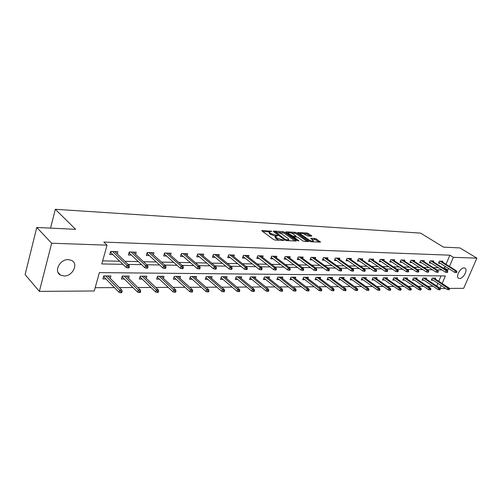 <?xml version="1.0" encoding="UTF-8"?>
<svg xmlns="http://www.w3.org/2000/svg" width="502" height="502" viewBox="0 0 502 502"><rect width="100%" height="100%" fill="white"/><g stroke="black" fill="none" stroke-linecap="round" stroke-linejoin="round"><path stroke-width="0.75" d="M271.833 231.29L262.044 230.424L261.849 230.851L273.565 239.529L275.065 240.056L284.101 240.427L277.054 238.061L275.466 236.135L277.844 235.689L270.986 233.599L270.013 232.884L269.436 231.717L271.833 231.29M459.518 278.484L458.69 278.303C455.32 277.029 460.252 267.566 464.112 267.93L464.908 268.112C468.266 269.411 463.384 278.786 459.518 278.484M64.036 275.974L60.491 275.083C53.463 271.695 59.889 259.019 68.366 259.622L71.755 260.488C78.776 263.901 72.501 276.42 64.036 275.974M311.66 236.197L311.761 235.783L307.08 232.991L297.774 232.539L309.772 241.255L311.209 241.763L320.514 242.133L316.254 238.927L314.842 238.425L310.7 238.287L313.474 241.06C312.332 241.393 310.776 240.991 308.812 239.862L301.043 234.365L300.503 233.399C301.646 233.079 303.189 233.474 305.134 234.591L307.833 235.996L311.66 236.197M442.149 283.498L445.381 275.956L99.383 272.617L94.257 290.978L39.357 291.373L25.1 274.588L36.771 227.45L75.607 229.326L55.32 209.29L420.576 233.11L443.473 247.128L459.901 247.919L476.9 258.153L463.672 288.317L449.252 288.424M36.771 227.45L51.662 243.219L107.045 245.164L101.799 263.952L122.921 264.328M446.002 264.29L449.886 255.185L103.845 242.083L107.045 245.164M449.886 255.185L453.362 257.331L476.9 258.153M284.439 232.131L283.002 231.623L273.521 231.083L273.345 231.504L285.092 240.075L286.573 240.602L296.08 241.048L296.211 240.609L284.439 232.131L284.088 233.123L278.949 232.407M285.977 231.792L295.201 232.313L296.626 232.815L308.63 241.569L304.375 241.437L302.926 240.929L298.1 237.484L296.663 236.975L293.695 236.894L298.91 240.872L297.799 240.816L285.826 232.206L285.977 231.792L285.826 232.206M55.32 209.29L50.551 228.115M102.659 260.877L119.714 261.228M124.935 261.335L138.326 261.611M143.503 261.718L156.291 261.975M161.431 262.082L173.661 262.333M178.756 262.439L190.446 262.678M195.51 262.778L206.692 263.01M211.712 263.111L222.411 263.33M227.393 263.437L237.634 263.644M242.579 263.745L252.387 263.945M257.288 264.046L266.688 264.24M271.551 264.341L280.555 264.523M285.381 264.623L294.015 264.799M298.803 264.899L307.08 265.069M311.824 265.163L319.768 265.326M324.474 265.426L332.098 265.583M336.767 265.677L344.077 265.828M348.708 265.922L355.73 266.066M360.323 266.16L367.062 266.298M371.618 266.393L378.088 266.524M382.606 266.618L388.824 266.744M393.304 266.838L399.278 266.957M403.727 267.051L409.463 267.164M413.874 267.259L419.39 267.371M423.763 267.459L429.066 267.566M433.402 267.66L438.497 267.761M442.802 267.848L444.471 267.886L445.136 266.33M117.211 253.924L117.857 251.653L110.628 251.439L109.756 254.527L112.881 254.608M135.584 254.338L136.218 252.192L129.227 251.985L128.349 255.022L131.398 255.098M153.342 254.752L153.951 252.713L147.199 252.512L146.314 255.499L149.282 255.574M170.504 255.154L171.1 253.215L164.574 253.027L163.677 255.957L166.576 256.033M187.108 255.549L187.692 253.705L181.373 253.523L180.475 256.403L183.299 256.478M203.178 255.932L203.743 254.175L197.631 253.999L196.728 256.836L199.489 256.905M218.74 256.315L219.292 254.633L213.369 254.464L212.465 257.25L215.157 257.325M233.819 256.685L234.359 255.079L228.617 254.909L227.707 257.658L230.343 257.727M248.434 257.049L248.961 255.505L243.395 255.342L242.479 258.047L245.058 258.116M262.609 257.4L263.123 255.926L257.727 255.763L256.804 258.43L259.327 258.492M276.357 257.746L276.859 256.327L271.626 256.177L270.703 258.794L273.17 258.863M289.71 258.084L290.2 256.723L285.117 256.572L284.195 259.151L286.611 259.22M302.675 258.417L303.152 257.099L298.213 256.955L297.291 259.503L299.656 259.565M315.269 258.743L315.733 257.47L310.939 257.331L310.016 259.841L312.332 259.898M327.505 259.057L327.969 257.833L323.301 257.695L322.378 260.168L324.65 260.231M339.408 259.365L339.86 258.185L335.323 258.047L334.401 260.488L336.629 260.544M350.986 259.666L351.425 258.524L347.014 258.392L346.091 260.795L348.275 260.852M362.249 259.961L362.682 258.856L358.39 258.725L357.468 261.096L359.608 261.153M373.218 260.249L373.639 259.176L369.459 259.051L368.543 261.391L370.639 261.448M383.892 260.532L384.306 259.49L380.24 259.371L379.324 261.68L381.382 261.73M394.296 260.802L394.704 259.798L390.738 259.678L389.822 261.956L391.842 262.013M404.43 261.071L404.832 260.092L400.966 259.98L400.05 262.226L402.039 262.282M414.307 261.335L414.702 260.381L410.937 260.274L410.021 262.49L411.973 262.546M423.945 261.592L424.328 260.67L420.657 260.557L419.747 262.753L421.661 262.803M433.339 261.843L433.715 260.946L430.132 260.839L429.229 263.004L431.111 263.054M442.507 262.088L442.877 261.216L439.382 261.109L438.478 263.249L440.329 263.299M95.173 287.69L114.425 287.615M119.382 287.59L132.98 287.533M137.906 287.514L150.914 287.458M155.796 287.439L168.239 287.389M173.083 287.364L185 287.313M189.8 287.295L201.22 287.251M205.977 287.226L216.92 287.182M221.639 287.163L232.125 287.119M236.812 287.1L246.865 287.056M251.508 287.037L261.159 286.993M265.759 286.975L275.021 286.937M279.583 286.918L288.474 286.88M292.999 286.862L301.539 286.824M306.025 286.805L314.227 286.774M318.676 286.755L326.557 286.724M330.969 286.705L338.549 286.673M342.916 286.655L350.201 286.623M354.537 286.604L361.547 286.573M365.845 286.554L372.584 286.529M376.845 286.51L383.333 286.485M387.557 286.466L393.8 286.441M397.992 286.422L403.997 286.397M408.157 286.378L413.937 286.353M418.059 286.341L423.632 286.316M427.717 286.297L433.082 286.278M436.74 286.002L437.876 283.341M438.754 281.283L441.045 275.918M110.258 278.353L110.936 275.968L103.732 275.918L102.885 278.943L105.947 278.955M128.568 278.34L129.227 276.087L122.262 276.044L121.402 279.018L124.389 279.024M146.258 278.34L146.904 276.207L140.171 276.163L139.305 279.087L142.217 279.093M163.376 278.346L163.997 276.32L157.49 276.276L156.611 279.15L159.454 279.162M179.929 278.359L180.538 276.433L174.238 276.389L173.359 279.212L176.133 279.225M195.962 278.378L196.558 276.533L190.459 276.495L189.568 279.275L192.272 279.288M211.493 278.397L212.07 276.64L206.159 276.602L205.268 279.338L207.91 279.35M226.546 278.422L227.105 276.74L221.382 276.702L220.485 279.394L223.064 279.407M241.136 278.447L241.688 276.834L236.135 276.797L235.231 279.451L237.76 279.463M255.292 278.472L255.832 276.928L250.442 276.891L249.538 279.507L252.01 279.52M269.034 278.503L269.555 277.022L264.328 276.985L263.424 279.564L265.84 279.57M282.375 278.535L282.883 277.11L277.807 277.073L276.903 279.614L279.263 279.62M295.333 278.572L295.829 277.192L290.896 277.16L289.993 279.664L292.302 279.67M307.921 278.604L308.41 277.28L303.616 277.248L302.712 279.714L304.978 279.721M320.163 278.641L320.646 277.361L315.978 277.33L315.074 279.758L317.295 279.771M332.067 278.673L332.537 277.437L328.001 277.405L327.097 279.809L329.274 279.815M343.65 278.71L344.108 277.518L339.697 277.487L338.794 279.852L340.927 279.859M354.927 278.748L355.372 277.587L351.08 277.562L350.17 279.896L352.266 279.903M365.902 278.779L366.341 277.662L362.155 277.637L361.252 279.934L363.304 279.947M376.588 278.817L377.021 277.731L372.948 277.706L372.045 279.978L374.059 279.984M387.004 278.855L387.431 277.801L383.459 277.775L382.555 280.022L384.532 280.028M397.157 278.892L397.571 277.87L393.7 277.844L392.802 280.06L394.741 280.066M407.053 278.93L407.461 277.939L403.69 277.913L402.792 280.097L404.694 280.103M416.704 278.961L417.106 278.001L413.428 277.976L412.531 280.135L414.401 280.141M426.123 278.999L426.518 278.064L422.922 278.039L422.031 280.172L423.87 280.179M435.309 279.037L435.698 278.121L432.191 278.102L431.3 280.204L433.107 280.21M39.357 291.373L51.662 243.219M445.676 288.449L440.072 288.487M440.034 288.43L441.264 285.563M446.234 270.032L447.903 270.063L448.575 268.501M449.453 266.455L453.362 257.331M128.148 264.416L141.57 264.654M146.753 264.749L159.573 264.974M164.725 265.062L176.974 265.282M182.082 265.37L193.791 265.577M198.861 265.665L210.056 265.865M215.088 265.953L225.8 266.142M230.788 266.229L241.048 266.411M245.993 266.499L255.813 266.675M260.72 266.757L270.126 266.926M274.996 267.008L284.007 267.171M288.838 267.252L297.473 267.409M302.26 267.491L310.55 267.635M315.294 267.723L323.238 267.861M327.95 267.942L335.568 268.081M340.243 268.162L347.553 268.294M352.184 268.375L359.206 268.495M363.799 268.576L370.539 268.695M375.094 268.777L381.564 268.89M386.082 268.972L392.294 269.078M396.775 269.16L402.748 269.267M407.191 269.342L412.926 269.442M417.331 269.524L422.841 269.618M427.215 269.7L432.511 269.794M436.847 269.869L441.936 269.957M444.471 267.886L447.903 270.063M269.31 232.075L269.085 232.727L269.662 233.901L270.013 232.884M275.692 235.262L275.341 236.279L269.662 233.901M275.347 236.492L275.115 237.151L275.711 238.356L276.069 237.333M279.043 240.245L275.711 238.356M269.323 231.868L262.722 231.497M295.007 240.998L284.088 233.123M274.939 232.181L274.224 232.144M275.309 231.786L285.506 239.598L288.807 239.818L288.186 238.613L281.133 233.493L275.309 231.786M286.705 232.84L288.336 232.928M291.499 233.104L294.856 233.292L295.201 232.313M307.211 241.575L296.274 233.794L294.856 233.292M293.162 233.951C291.191 232.815 289.616 232.42 288.437 232.752L288.951 233.719L293.112 236.178L296.073 236.26L293.162 233.951M288.343 233.022L288.035 233.794M292.729 237.17L293.112 236.178M293.582 237.214L292.754 237.17M300.416 233.656L300.114 234.415M319.084 242.133L315.896 239.9L311.773 239.259M310.537 236.141L306.735 233.957L303.547 233.781M300.409 233.606L298.853 233.518M104.221 277.192L103.374 277.192M120.524 292.71L121.741 292.697L122.099 291.467L120.882 291.48L120.524 292.71L119.049 292.333L119.689 290.125L121.873 290.112L107.886 275.949M120.882 291.48L105.727 275.931M104.322 275.924L104.027 276.991L103.387 277.16M119.049 292.333L104.027 276.991M121.873 290.112L122.099 291.467M110.22 252.876L111.118 252.901M111.218 251.458L110.879 252.669L126.24 267.541L126.899 265.288L112.58 251.496M128.11 266.637L127.746 267.892L128.964 267.905L129.328 266.656L128.11 266.637L126.899 265.288L129.089 265.326L114.751 251.558M126.24 267.541L127.746 267.892M129.328 266.656L129.089 265.326M110.233 252.845L110.879 252.669M122.639 277.292L121.904 277.292M139.142 292.54L140.315 292.528L140.673 291.323L139.506 291.336L139.142 292.54L137.673 292.177L138.32 290.005L140.428 289.993L126.253 276.069M139.506 291.336L124.163 276.056M122.745 276.044L122.438 277.098L121.923 277.229M137.673 292.177L122.438 277.098M140.428 289.993L140.673 291.323M140.447 277.393L139.807 277.386M157.126 292.377L158.255 292.371L158.619 291.185L157.49 291.191L157.126 292.377L155.658 292.02L156.31 289.886L158.343 289.874L144.005 276.188M157.49 291.191L141.984 276.175M140.547 276.163L139.832 277.299M155.658 292.02L140.24 277.198M158.343 289.874L158.619 291.185M128.819 253.397L129.61 253.422M129.711 251.998L129.365 253.19L144.934 267.817L145.593 265.602L131.091 252.042M146.797 266.926L146.433 268.156L147.607 268.175L147.977 266.945L146.797 266.926L145.593 265.602L147.707 265.633L133.187 252.104M144.934 267.817L146.433 268.156M147.977 266.945L147.707 265.633M128.838 253.334L129.365 253.19M146.791 253.905L147.475 253.924M147.575 252.525L147.23 253.698L162.981 268.081L163.646 265.903L148.968 252.569M164.844 267.208L164.474 268.419L165.604 268.432L165.98 267.221L164.844 267.208L163.646 265.903L165.691 265.941L150.995 252.625M162.981 268.081L164.474 268.419M165.98 267.221L165.691 265.941M146.816 253.805L147.23 253.698M157.659 277.487L157.12 277.48M174.495 292.22L175.593 292.214L175.957 291.047L174.865 291.053L174.495 292.22L173.033 291.869L173.692 289.773L175.662 289.761L161.167 276.301M174.865 291.053L159.216 276.288M157.766 276.276L157.157 277.368M173.033 291.869L157.459 277.292M175.662 289.761L175.957 291.047M174.32 277.575L173.868 277.575M191.293 292.07L192.354 292.064L192.718 290.915L191.664 290.922L191.293 292.07L189.838 291.725L190.496 289.66L192.404 289.648L177.777 276.414M191.664 290.922L175.888 276.401M174.426 276.389L173.912 277.437M189.838 291.725L174.112 277.386M192.404 289.648L192.718 290.915M190.453 277.662L190.082 277.662M207.546 291.926L208.568 291.913L208.939 290.79L207.916 290.796L207.546 291.926L206.09 291.587L206.755 289.554L208.6 289.541L193.86 276.52M207.916 290.796L192.034 276.508M190.553 276.495L190.132 277.506M206.09 291.587L190.239 277.48M208.6 289.541L208.939 290.79M164.154 254.388L164.744 254.407M164.851 253.033L164.499 254.188L180.413 268.338L181.084 266.198L166.256 253.077M182.27 267.478L181.893 268.664L182.992 268.683L183.368 267.497L182.27 267.478L181.084 266.198L183.054 266.229L168.214 253.133M180.413 268.338L181.893 268.664M183.368 267.497L183.054 266.229M180.952 254.859L181.454 254.878M181.561 253.523L181.203 254.658L197.255 268.589L197.932 266.48L182.979 253.566M199.112 267.742L198.736 268.909L199.796 268.921L200.172 267.754L199.112 267.742L197.932 266.48L199.84 266.512L184.874 253.623M197.255 268.589L198.736 268.909M200.172 267.754L199.84 266.512M197.211 255.317L197.625 255.33M197.732 253.999L197.374 255.116L213.551 268.827L214.228 266.757L199.162 254.043M215.402 267.993L215.025 269.141L216.048 269.16L216.431 268.005L215.402 267.993L214.228 266.757L216.073 266.788L200.995 254.094M213.551 268.827L215.025 269.141M216.431 268.005L216.073 266.788M223.271 291.781L224.262 291.775L224.632 290.664L223.641 290.671L223.271 291.781L221.828 291.449L222.493 289.453L224.275 289.441L209.441 276.621M223.641 290.671L207.665 276.608M206.178 276.602L205.845 277.568L221.828 291.449M224.275 289.441L224.632 290.664M212.948 255.763L213.287 255.769M213.388 254.464L213.03 255.562L229.314 269.053L229.998 267.02L214.831 254.501M231.165 268.237L230.782 269.367L231.773 269.386L232.156 268.25L231.165 268.237L229.998 267.02L231.786 267.051L216.607 254.558M229.314 269.053L230.782 269.367M232.156 268.25L231.786 267.051M238.5 291.643L239.46 291.637L239.837 290.545L238.877 290.551L238.5 291.643L237.063 291.317L237.735 289.353L239.46 289.34L224.532 276.721M238.877 290.551L222.819 276.709M237.063 291.317L221.049 277.694M239.46 289.34L239.837 290.545M228.247 256.026L244.581 269.279L245.265 267.277L230.01 254.953M246.419 268.476L246.036 269.587L247.003 269.605L247.379 268.488L246.419 268.476L245.265 267.277L246.99 267.302L231.729 255.003M244.581 269.279L246.036 269.587M247.379 268.488L246.99 267.302M253.259 291.511L254.188 291.505L254.564 290.432L253.629 290.438L253.259 291.511L251.828 291.191L252.5 289.252L254.175 289.246L239.172 276.822M253.629 290.438L237.509 276.809M251.828 291.191L235.789 277.819M254.175 289.246L254.564 290.432M243.012 256.484L259.365 269.499L260.049 267.522L244.719 255.38M261.197 268.702L260.814 269.8L261.749 269.812L262.132 268.721L261.197 268.702L260.049 267.522L261.724 267.553L246.388 255.43M259.365 269.499L260.814 269.8M262.132 268.721L261.724 267.553M267.56 291.386L268.463 291.38L268.84 290.319L267.936 290.325L267.56 291.386L266.135 291.066L266.813 289.158L268.438 289.152L253.372 276.916M267.936 290.325L251.753 276.903M266.135 291.066L250.078 277.939M268.438 289.152L268.84 290.319M257.325 256.93L273.69 269.706L274.381 267.767L258.988 255.8M275.516 268.928L275.134 270.007L276.037 270.02L276.42 268.94L275.516 268.928L274.381 267.767L276.006 267.792L260.607 255.851M273.69 269.706L275.134 270.007M276.42 268.94L276.006 267.792M281.434 291.26L282.312 291.254L282.682 290.212L281.81 290.219L281.434 291.26L280.016 290.947L280.693 289.07L282.268 289.058L267.152 277.004M281.81 290.219L265.583 276.991M280.016 290.947L263.952 278.058M282.268 289.058L282.682 290.212M271.212 257.357L287.583 269.913L288.273 267.999L272.831 256.208M289.403 269.141L289.02 270.208L289.899 270.22L290.281 269.16L289.403 269.141L288.273 267.999L289.849 268.024L274.399 256.258M287.583 269.913L289.02 270.208M290.281 269.16L289.849 268.024M294.894 291.141L295.747 291.129L296.124 290.106L295.27 290.112L294.894 291.141L293.488 290.827L294.166 288.983L295.691 288.97L280.53 277.091M295.27 290.112L279.005 277.085M293.488 290.827L277.418 278.164M295.691 288.97L296.124 290.106M284.684 257.777L301.062 270.107L301.746 268.225L286.265 256.604M302.869 269.354L302.486 270.402L303.34 270.415L303.723 269.367L302.869 269.354L301.746 268.225L303.277 268.25L287.79 256.647M301.062 270.107L302.486 270.402M303.723 269.367L303.277 268.25M307.964 291.022L308.786 291.016L309.163 289.999L308.341 290.005L307.964 291.022L306.559 290.714L307.237 288.895L308.724 288.882L293.526 277.179M308.341 290.005L292.045 277.167M306.559 290.714L290.495 278.271M308.724 288.882L309.163 289.999M297.774 258.166L314.139 270.302L314.829 268.445L299.311 256.986M315.94 269.555L315.557 270.591L316.385 270.597L316.768 269.568L315.94 269.555L314.829 268.445L316.31 268.47L300.792 257.03M314.139 270.302L315.557 270.591M316.768 269.568L316.31 268.47M320.652 290.909L321.449 290.903L321.826 289.905L321.029 289.911L320.652 290.909L319.259 290.608L319.937 288.813L321.374 288.801L306.151 277.261M321.029 289.911L304.714 277.255M319.259 290.608L303.202 278.372M321.374 288.801L321.826 289.905M310.487 258.555L326.833 270.484L327.524 268.658L311.987 257.363M328.628 269.756L328.245 270.773L329.048 270.779L329.431 269.769L328.628 269.756L327.524 268.658L328.967 268.683L313.424 257.407M326.833 270.484L328.245 270.773M329.431 269.769L328.967 268.683M332.977 290.796L333.755 290.79L334.131 289.805L333.353 289.811L332.977 290.796L331.596 290.501L332.274 288.732L333.673 288.719L318.431 277.342M333.353 289.811L317.032 277.336M331.596 290.501L315.557 278.466M333.673 288.719L334.131 289.805M322.842 258.925L339.17 270.666L339.86 268.865L324.305 257.727M340.958 269.944L340.576 270.948L341.354 270.961L341.736 269.957L340.958 269.944L339.86 268.865L341.26 268.89L325.704 257.764M339.17 270.666L340.576 270.948M341.736 269.957L341.26 268.89M344.962 290.689L345.721 290.683L346.098 289.71L345.338 289.717L344.962 290.689L343.588 290.394L344.259 288.65L345.621 288.644L330.366 277.424M345.338 289.717L329.011 277.418M343.588 290.394L327.568 278.554M345.621 288.644L346.098 289.71M334.853 259.289L351.155 270.842L351.839 269.066L336.277 258.078M352.931 270.132L352.548 271.118L353.308 271.13L353.69 270.145L352.931 270.132L351.839 269.066L353.201 269.091L337.639 258.116M351.155 270.842L352.548 271.118M353.69 270.145L353.201 269.091M356.615 290.583L357.349 290.576L357.725 289.623L356.991 289.629L356.615 290.583L355.247 290.294L355.918 288.575L357.242 288.568L341.981 277.499M356.991 289.629L340.657 277.493M355.247 290.294L339.252 278.641M357.242 288.568L357.725 289.623M346.537 259.641L362.808 271.017L363.492 269.267L347.924 258.417M364.571 270.314L364.195 271.287L364.929 271.3L365.312 270.327L364.571 270.314L363.492 269.267L364.816 269.285L349.248 258.461M362.808 271.017L364.195 271.287M365.312 270.327L364.816 269.285M367.947 290.482L368.663 290.476L369.039 289.535L368.324 289.535L367.947 290.482L366.586 290.2L367.263 288.499L368.55 288.493L353.289 277.575M368.324 289.535L352.002 277.568M366.586 290.2L350.628 278.723M368.55 288.493L369.039 289.535M357.907 259.98L374.134 271.18L374.825 269.455L359.256 258.75M375.898 270.49L375.515 271.45L376.23 271.457L376.613 270.503L375.898 270.49L374.825 269.455L376.111 269.474L360.549 258.794M374.134 271.18L375.515 271.45M376.613 270.503L376.111 269.474M378.972 290.382L379.669 290.376L380.045 289.447L379.349 289.453L378.972 290.382L377.623 290.106L378.295 288.43L379.55 288.418L364.295 277.65M379.349 289.453L363.04 277.644M377.623 290.106L361.697 278.805M379.55 288.418L380.045 289.447M368.97 260.306L385.159 271.344L385.843 269.637L370.288 259.076M386.91 270.66L386.527 271.607L387.224 271.62L387.607 270.672L386.91 270.66L385.843 269.637L387.098 269.662L371.543 259.114M385.159 271.344L386.527 271.607M387.607 270.672L387.098 269.662M389.709 290.288L390.387 290.281L390.763 289.359L390.085 289.365L389.709 290.288L388.366 290.012L389.037 288.355L390.261 288.349L375.013 277.719M390.085 289.365L373.789 277.713M388.366 290.012L372.484 278.88M390.261 288.349L390.763 289.359M379.738 260.626L395.89 271.5L396.574 269.819L381.031 259.396M397.628 270.829L397.251 271.764L397.929 271.77L398.306 270.835L397.628 270.829L396.574 269.819L397.791 269.838L382.254 259.427M395.89 271.5L397.251 271.764M398.306 270.835L397.791 269.838M400.163 290.194L400.822 290.187L401.198 289.277L400.533 289.284L400.163 290.194L398.826 289.918L399.498 288.286L400.69 288.28L385.461 277.788M400.533 289.284L384.268 277.782M398.826 289.918L382.988 278.955M400.69 288.28L401.198 289.277M390.23 260.933L406.331 271.651L407.015 269.994L391.491 259.703M408.063 270.992L407.687 271.908L408.346 271.921L408.722 270.998L408.063 270.992L407.015 269.994L408.201 270.013L392.683 259.735M406.331 271.651L407.687 271.908M408.722 270.998L408.201 270.013M410.347 290.1L410.987 290.093L411.364 289.202L410.718 289.202L410.347 290.1L409.023 289.83L409.688 288.223L410.849 288.211L395.639 277.857M410.718 289.202L394.478 277.851M409.023 289.83L393.223 279.024M410.849 288.211L411.364 289.202M400.452 261.235L416.509 271.802L417.187 270.164L401.688 259.998M418.229 271.149L417.852 272.059L418.492 272.065L418.869 271.155L418.229 271.149L417.187 270.164L418.342 270.183L402.849 260.036M416.509 271.802L417.852 272.059M418.869 271.155L418.342 270.183M420.268 290.012L420.896 290.005L421.266 289.121L420.638 289.127L420.268 290.012L418.95 289.748L419.622 288.154L420.751 288.148L405.56 277.926M420.638 289.127L404.43 277.913M418.95 289.748L403.2 279.093M420.751 288.148L421.266 289.121M410.416 261.529L426.418 271.946L427.095 270.333L411.621 260.293M428.131 271.3L427.754 272.197L428.382 272.209L428.758 271.312L427.095 270.333L428.225 270.352L412.751 260.325M426.418 271.946L427.754 272.197M428.758 271.312L428.225 270.352M429.944 289.924L430.553 289.918L430.923 289.045L430.314 289.052L429.944 289.924L428.633 289.66L429.298 288.092L430.402 288.085L415.236 277.989M430.314 289.052L414.131 277.982M428.633 289.66L412.933 279.162M430.402 288.085L430.923 289.045M420.136 261.818L436.081 272.09L436.753 270.496L421.31 260.576M437.782 271.45L437.405 272.335L438.014 272.348L438.39 271.463L436.753 270.496L437.857 270.515L422.414 260.613M436.081 272.09L437.405 272.335M438.39 271.463L437.857 270.515M439.375 289.842L439.972 289.836L440.342 288.97L439.746 288.976L439.375 289.842L438.07 289.579L438.735 288.029L439.808 288.022L424.679 278.052M439.746 288.976L423.6 278.045M438.07 289.579L422.427 279.225M439.808 288.022L440.342 288.97M429.605 262.094L445.5 272.228L446.171 270.653L430.76 260.858M447.188 271.601L446.811 272.473L447.407 272.479L447.784 271.607L446.171 270.653L447.244 270.672L431.833 260.889M445.5 272.228L446.811 272.473M447.784 271.607L447.244 270.672M448.575 289.754L449.158 289.754L449.522 288.901L448.939 288.907L448.575 289.754L447.282 289.503L447.941 287.972L448.989 287.96L433.891 278.108M448.939 288.907L432.843 278.102M447.282 289.503L431.689 279.281M448.989 287.96L449.522 288.901M438.855 262.364L454.68 272.36L455.352 270.81L439.978 261.128M456.362 271.739L455.992 272.605L456.569 272.611L456.945 271.751L455.352 270.81L456.4 270.823L441.026 261.159M454.68 272.36L455.992 272.605M456.945 271.751L456.4 270.823M270.603 231.522L270.81 230.926M282.708 240.414L282.927 239.793M276.608 235.934L276.822 235.325M270.634 234.616L270.986 233.599M276.696 239.077L277.054 238.061M281.578 240.364L281.798 239.736M261.887 230.882L262.044 230.424M296.054 241.048L296.211 240.609M273.364 231.516L273.521 231.083M282.651 232.614L283.002 231.623M274.977 232.696L275.19 232.081M285.293 240.201L285.506 239.598M286.322 240.571L286.535 239.962M287.495 240.646L287.715 240.019M296.274 233.794L296.626 232.815M308.259 241.625L308.416 241.192M293.683 237.854L293.89 237.264M288.744 234.308L288.951 233.719M291.461 236.254L291.668 235.67M295.534 236.913L295.747 236.316M300.836 234.923L301.043 234.365M308.604 240.427L308.812 239.862M310.87 238.626L311.014 238.23M314.484 239.398L314.842 238.425M315.896 239.9L316.254 238.927M320.138 242.184L320.295 241.757M297.956 232.878L298.1 232.482M306.735 233.957L307.08 232.991M308.128 234.453L308.479 233.486M311.61 236.197L311.761 235.783M458.69 278.303L458.376 278.108M60.491 275.083L57.975 272.316M274.807 232.57L275.04 231.905M288.499 240.69L288.807 239.818M293.419 237.666L293.657 237M295.835 236.931L296.073 236.26M313.185 241.857L313.474 241.06"/></g></svg>
